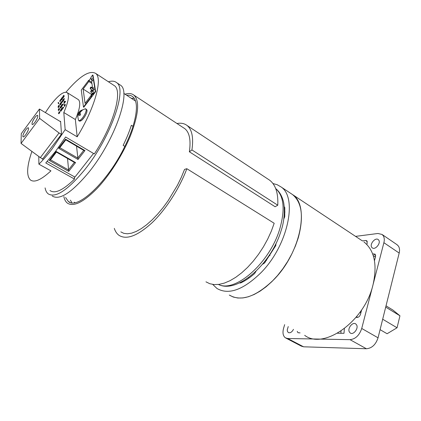 <?xml version="1.0" encoding="UTF-8"?>
<svg xmlns="http://www.w3.org/2000/svg" width="421" height="421" viewBox="0 0 421 421"><rect width="100%" height="100%" fill="white"/><g stroke="black" fill="none" stroke-linecap="round" stroke-linejoin="round"><path stroke-width="0.63" d="M273.792 279.676C256 296.821 241.165 301.946 229.292 295.068L233.287 297.047L237.854 298.021L242.912 297.936L248.369 296.763L254.121 294.5L260.052 291.179L266.025 286.843L271.913 281.581L277.576 275.492L282.88 268.714L287.706 261.394L291.937 253.705L295.479 245.827L298.247 237.939C303.894 216.889 301.983 202.427 292.511 194.555C309.888 205.248 300.662 252.795 273.792 279.676M272.95 183.545L277.129 184.687L280.823 186.803C297.894 197.27 288.164 245.143 261.199 272.482C243.359 289.922 228.614 295.253 216.968 288.48L212.742 284.428M284.475 206.943L284.801 207.706L284.743 216.752L283.807 218.946M239.786 283.001L240.707 282.917C245.296 280.818 249.927 277.702 254.605 273.561L255.979 271.334M262.599 264.241L264.499 263.078L275.708 245.717L276.06 243.322M362.013 240.654L280.823 186.803M284.991 212.021L284.401 211.574M242.012 281.696L242.617 281.986M248.848 278.16L248.764 277.423M265.846 260.141L266.498 260.499M269.929 255.626L269.819 254.437M363.954 241.949C374.448 250.406 377.479 264.651 373.043 284.691C364.502 321.681 323.596 350.13 304.678 335.327M386.025 305.841L392.904 310.045L399.95 315.792L397.056 327.775L387.088 333.737L380.084 329.654M382.684 319.223L397.056 327.775M385.704 307.109L399.95 315.792M356.624 324.933C358.76 328.485 353.293 335.384 350.251 333L349.341 331.943C347.267 328.354 352.698 321.544 355.745 323.928L356.624 324.933M378.774 240.159C381.084 243.275 375.106 250.327 372.259 247.864L371.69 247.243C369.443 244.096 375.379 237.118 378.237 239.575L378.774 240.159M293.484 329.348C291.9 332.201 290.18 333.258 288.317 332.522L287.49 331.474L287.233 329.885L288.248 326.554M396.856 244.569L398.429 246.096C399.597 247.922 399.85 250.242 399.187 253.058L378.047 337.81C375.795 344.594 371.922 348.246 366.428 348.762L303.583 346.804L301.289 346.12L286.059 338.168M355.561 236.376L377.911 233.487L382.058 234.45L383.226 235.707C384.362 237.528 384.583 239.859 383.889 242.707L361.728 328.469C359.397 335.342 355.492 339.079 350.025 339.668L287.685 338.5L285.427 337.842C283.012 335.99 282.396 332.795 283.58 328.269L284.659 324.638M372.701 254.016L375.127 254.137L375.574 256.468L374.485 260.652M361.644 309.893L360.492 314.303C359.755 316.371 358.576 317.408 356.955 317.418L356.077 317.345M300.089 332.879L297.989 332.711L297.221 331.348M344.373 328.664L343.999 333.3L337.537 333.237M362.381 240.901L365.712 240.496L366.875 240.812L367.17 243.401L366.823 244.469M356.566 316.755L357.755 317.366M375.685 255.389L373.616 253.842M373.211 255.484L375.427 257.031M340.873 333.269L341.015 331.08M189.366 151.792L275.118 206.748L277.765 205.206L191.934 149.939L189.366 151.792C191.034 140.198 189.524 132.494 184.84 128.689L133.894 95.141C139.819 100.766 138.683 114.286 130.478 135.699C122.848 154.47 109.523 175.41 96.746 188.819C83.247 202.354 73.449 207.116 67.36 203.101C65.608 201.733 64.445 199.559 63.86 196.581M183.472 127.789L184.84 128.689M125.016 94.193C128.7 93.062 131.657 93.378 133.894 95.141M120.816 231.882L123.848 233.355L127.479 233.787L131.652 233.15L136.288 231.424L141.303 228.619L146.597 224.772L152.049 219.941L157.549 214.226L162.969 207.742L168.174 200.638L177.467 185.214L181.335 177.257L184.566 169.384L186.84 168.705C179.646 188.145 165.969 209.379 152.213 222.604C137.62 235.892 126.542 240.133 118.975 235.318C116.854 233.76 115.301 231.45 114.312 228.382M186.84 168.705L274.192 223.272L271.308 231.197L267.682 239.133L263.388 246.901L258.526 254.31L253.21 261.199L247.569 267.403L241.728 272.787L235.834 277.25L230.003 280.702L224.377 283.086L219.062 284.38L214.163 284.585L209.774 283.717L205.958 281.833M176.967 123.506C181.03 122.769 184.403 123.437 187.098 125.511C192.055 129.536 193.665 137.678 191.934 149.939M267.988 179.104L269.682 180.225C275.644 184.872 278.339 193.202 277.765 205.206M134.257 98.351L131.278 98.288M126.663 95.267C129.131 94.951 131.173 95.441 132.794 96.735C137.551 100.929 137.62 110.797 133.004 126.337C131.01 132.673 128.284 139.367 124.826 146.408C107.744 182.014 77.111 210.468 68.291 201.406L65.576 197.512M70.423 200.138L71.917 202.796M124.826 146.408L123.142 145.382C126.61 138.33 129.347 131.636 131.352 125.295L133.004 126.337M25.739 129.942C23.481 133.299 22.566 135.615 22.987 136.878C23.487 137.167 24.386 136.462 25.676 134.773C27.944 131.394 28.87 129.079 28.444 127.821C27.933 127.537 27.033 128.247 25.739 129.942M34.869 117.58C32.617 120.927 31.701 123.227 32.128 124.479C32.649 124.774 33.575 124.048 34.911 122.3C37.18 118.938 38.101 116.628 37.664 115.386C37.137 115.096 36.206 115.828 34.869 117.58M38.779 156.475L38.9 164.169C43.084 160.064 47.447 155.033 51.988 149.087L65.15 129.657L63.803 112.507C68.428 101.824 69.581 95.214 67.255 92.678C63.782 90.941 58.035 95.325 50.004 105.824L45.373 112.596M45.089 187.887C45.594 190.613 46.62 192.597 48.178 193.844C55.456 198.359 67.634 190.324 84.716 169.731C110.739 137.578 127.621 88.868 116.575 82.605C114.554 80.985 111.849 80.716 108.455 81.795M52.23 196.023C59.614 200.596 71.849 192.634 88.931 172.147C114.954 140.156 131.631 91.515 120.438 85.153L119.301 84.405M135.541 101.04L135.141 100.814M74.312 176.731L74.528 179.083L45.768 162.964L55.677 151.202L65.608 136.993L94.336 153.939C113.77 124.39 122.869 91.168 114.449 85.726L113.375 85.021M65.15 129.657L77.175 136.82C94.936 107.855 102.945 78.306 95.678 73.417C89.484 69.944 79.585 76.185 65.986 92.152M92.657 74.996L90.941 77.28L91.378 80.064L93.109 77.769L92.657 74.996L92.994 75.217L93.446 77.985L93.109 77.769M91.025 77.822L88.989 80.527L88.657 80.311L81.29 90.094L83.453 107.018L83.8 107.234L95.683 91.631L93.709 79.59L93.373 79.374L94.578 86.752L92.804 89.089L91.636 81.674L93.373 79.374M94.92 86.973L94.578 86.752M93.888 93.988L93.541 93.767L95.335 91.41L95.683 91.631M93.541 93.767L93.067 90.778L94.851 88.431L95.335 91.41M50.004 190.545C54.877 194.039 63.05 190.218 74.528 179.083M47.157 161.459L74.938 177.083L93.53 153.465M38.9 164.169L50.941 170.868C41.174 179.909 34.317 182.93 30.359 179.92C26.302 175.762 26.818 166.258 31.901 151.413M42.4 158.78L42.416 159.285L61.492 134.199L60.598 121.237L60.345 121.569M65.15 104.503L65.218 104.766M65.292 104.861L64.576 106.376L64.229 106.16L64.418 104.692L64.876 104.292L64.755 104.808L65.055 104.713L64.229 106.16M63.666 107.439L63.471 107.797L63.145 107.587M62.918 107.739L63.155 108.276L62.671 108.234L62.603 107.681L62.334 107.897L62.666 108.102M62.666 108.134L62.229 109.507L61.882 109.292L61.798 108.165L62.124 108.113M61.861 109.039L60.698 110.723M61.608 109.434L60.235 111.091L60.913 109.344L61.555 108.739L60.35 110.891L61.487 109.518L61.955 109.644L60.74 111.307L60.261 111.107M59.24 111.57L59.319 112.707L58.493 113.528L59.24 111.57L59.619 112.212M59.461 112.118L59.808 112.328L59.666 112.917L59.193 112.875M59.398 113.002L58.845 113.738L58.493 113.528M63.413 104.25L63.218 104.608L62.897 104.397M62.676 104.555L62.903 105.082L62.429 105.039L62.361 104.497L62.092 104.713L62.419 104.913M62.424 104.945L61.987 106.302L61.64 106.092L61.561 104.982L61.882 104.929M61.624 105.85L60.477 107.513M61.371 106.234L60.766 107.292L59.956 107.739L61.319 105.55L60.087 107.576L61.371 106.234L61.719 106.445L61.113 107.502L60.513 108.097L60.035 107.897M58.808 109.565L58.298 109.644L58.703 108.797L59.114 108.471L59.424 108.992M59.24 108.918L59.593 109.15L59.124 110.16L58.377 110.318M64.255 98.798L63.35 101.014L62.924 99.74L64.129 98.719L63.008 100.798M58.04 103.008L58.372 102.445L58.714 102.656L58.661 103.882L58.282 103.161M60.929 99.814L60.471 101.45L59.445 101.003L60.108 101.024L60.513 99.572L60.871 99.53M60.65 99.393L60.114 101.261L60.471 101.45L59.445 101.003M62.208 97.509L60.992 99.509L62.261 98.172L60.919 99.803L61.582 98.109L62.208 97.509L62.55 97.719L61.382 99.43M62.261 98.172L62.603 98.382L62.008 99.424L61.413 100.014L60.94 99.819M63.797 95.378L62.576 97.383L63.85 96.041L62.503 97.677L63.166 95.988L63.797 95.378L64.139 95.593L62.966 97.304M63.85 96.041L64.192 96.251L63.597 97.293L63.003 97.888L62.524 97.693M59.203 105.476L59.172 106.066M58.535 105.708L58.098 106.56L58.977 105.339L58.387 106.866L59.04 105.987L59.393 106.308L58.435 107.587L58.093 107.376L58.761 105.845M61.108 102.371L59.861 104.413L60.566 103.976L61.224 102.613L60.561 104.103L59.782 104.718L60.456 103.013L61.108 102.371L61.387 102.719M60.661 103.54L60.261 104.329M61.224 102.613L61.566 102.824L60.908 104.313L60.282 104.929L59.808 104.729M62.024 102.787L61.55 102.745L61.471 101.682L62.497 101.229L62.561 100.224L62.987 101.498L61.961 101.95L62.024 102.787L61.55 102.745M65.223 101.308L65.571 101.524L64.208 103.34L63.86 103.129L64.45 101.145L65.223 101.308L63.86 103.129M74.222 202.201L74.896 202.648M93.709 79.59L93.446 77.985M77.175 136.82L75.37 119.538C79.879 108.913 80.906 102.292 78.443 99.677L77.874 99.324M63.803 112.507L75.37 119.538M58.372 102.445L58.782 103.713M61.071 99.803L61.413 100.014M61.666 99.209L62.008 99.424M61.582 98.23L61.924 98.44M62.103 97.719L62.445 97.93M62.661 97.677L63.003 97.888M63.255 97.083L63.597 97.293M63.166 96.104L63.508 96.314M63.692 95.588L64.034 95.804M59.04 105.987L59.393 106.308M59.051 106.097L58.093 107.376M58.977 105.339L59.324 105.55M58.098 106.56L58.377 106.729M59.935 104.718L60.282 104.929M60.561 104.103L60.908 104.313M62.561 100.224L62.645 101.287L61.619 101.74L61.961 101.95M61.619 101.74L61.682 102.577M62.613 101.324L62.961 101.535M62.645 101.287L62.987 101.498M63.124 100.519L63.96 98.782L63.061 99.677L63.124 100.519M64.129 98.719L64.476 98.935M63.061 99.677L63.424 100.119M63.96 99.182L63.403 99.888M63.597 98.988L63.939 99.203M59.135 108.529L58.777 109.949L58.282 110.26L58.887 109.013M58.714 108.907L58.424 109.471L58.772 109.681M58.777 109.949L59.124 110.16M59.245 108.939L59.593 109.15M61.319 105.55L61.613 105.729M60.166 107.887L60.513 108.097M60.766 107.292L61.113 107.502M60.682 106.276L61.029 106.487M61.213 105.766L61.561 105.976M62.092 104.713L61.75 105.634L62.119 106.134M61.75 105.397L62.097 105.608M61.687 104.808L61.724 105.276L62.476 104.292L62.903 105.082M63.103 104.055L62.871 104.397L63.092 104.034L63.45 104.271M62.992 104.308L63.334 104.519M64.476 101.345L64.25 102.098L64.766 101.414L64.476 101.345L64.708 101.487M64.003 102.94L64.35 103.156M64.192 102.303L64.539 102.519M64.839 101.435L65.187 101.65M65.081 101.498L65.429 101.714M58.74 113.075L59.135 112.028L58.74 113.075M59.319 112.707L59.666 112.917M59.303 112.449L59.65 112.66M59.466 112.228L59.819 112.439M61.555 108.739L61.85 108.918M60.392 111.097L60.74 111.307M60.998 110.497L61.345 110.712M60.913 109.465L61.261 109.681M61.445 108.955L61.798 109.165M62.334 107.897L61.987 108.829L62.361 109.334M61.992 108.586L62.34 108.802M61.924 107.992L61.961 108.465L62.724 107.476L63.155 108.276M63.35 107.244L63.118 107.587L63.345 107.223L63.703 107.46M63.239 107.497L63.587 107.708M64.276 105.008L64.755 104.492L64.476 105.129M64.313 105.471L64.35 105.876L64.908 104.845L64.313 105.471L64.545 105.613M64.618 105.639L64.971 105.855M65.055 104.713L65.402 104.929M64.902 104.35L65.25 104.566M42.679 158.938L40.337 157.622L59.04 132.962L39.627 118.375L39.442 109.039L60.629 121.743M59.04 132.962L61.382 134.346M39.442 109.039L21.276 133.662L21.05 143.424L39.627 118.375M40.337 157.622L21.05 143.424M65.587 139.167L84.968 150.565L78.017 159.47L58.63 148.266L65.587 139.167L65.802 139.83L59.808 147.66L77.743 158.043L83.732 150.371L65.802 139.83M49.325 160.427L56.188 151.455L75.58 162.585L68.723 171.368L49.325 160.427L50.509 159.812L68.449 169.952L74.359 162.385L56.419 152.092L50.509 159.812M76.543 146.14L78.017 159.47M67.549 158.475L68.723 171.368M59.808 147.66L58.63 148.266M84.968 150.565L83.732 150.371M74.359 162.385L75.58 162.585M56.188 151.455L56.419 152.092M95.193 88.652L94.851 88.431M91.499 97.119L91.152 96.904L83.453 107.018M91.92 83.495L88.836 81.506L83.147 89.063L91.341 94.278M83.147 89.063L85.047 103.377L90.957 95.609L91.152 96.904M92.367 80.7L91.378 80.064M93.846 89.757L92.804 89.089M92.099 96.33L90.957 95.609M88.657 80.311L88.836 81.506M91.641 93.878L91.225 94.83L91.641 93.878L92.188 93.62L93.52 94.467M92.188 93.62L92.294 94.293L93.209 94.878M91.694 94.215L92.294 94.293L91.357 95.52L92.273 96.104M91.131 90.541L90.72 91.483L91.131 90.541L91.673 90.289L93.141 91.225M91.673 90.289L91.778 90.947L93.246 91.889M91.183 90.873L91.778 90.947L90.852 92.167L93.825 94.067M90.631 87.263L90.22 88.194L91.168 87.01L92.62 87.947M91.168 87.01L91.268 87.663L92.725 88.594M90.683 87.589L91.268 87.663L90.352 88.873L93.152 90.668M90.352 88.873L90.22 88.194M90.852 92.167L90.72 91.483M91.357 95.52L91.225 94.83M91.731 82.295L88.989 80.527M80.558 111.818L79.806 111.139L82.269 109.907L82.348 110.176L80.127 112.365L80.085 113.517L80.616 114.501L79.774 115.601L78.49 114.512L77.706 116.633L78.353 113.265L79.948 111.265M80.385 110.849L85.195 108.813L86.237 109.549C86.237 111.67 85.047 114.396 82.674 117.722C80.253 120.659 78.827 121.359 78.39 119.822M80.437 111.707L79.927 112.396L79.364 112.06M80.648 111.707L79.979 111.123M81.548 110.965L80.979 110.539M79.927 112.396L79.222 114.796M78.49 114.512L79.122 114.775M78.227 114.87L77.864 114.633M79.716 113.965L78.353 113.265M79.985 112.881L78.848 112.396M265.225 262.167L264.567 261.809M399.187 253.058L383.889 242.707M378.047 337.81L361.728 328.469M366.428 348.762L350.025 339.668M303.583 346.804L287.685 338.5M361.113 311.935L360.497 311.572M367.37 241.759L365.712 240.496M218.478 284.459C235.007 293.205 269.94 262.82 279.833 228.719C285.285 209.358 283.907 195.981 275.702 188.582M63.45 100.209L63.792 100.424M63.161 99.54L63.503 99.756M61.75 105.634L62.097 105.845M62.529 104.466L62.871 104.676M61.987 108.829L62.334 109.044M62.771 107.65L63.118 107.865M86.905 110.781C87.51 113.675 80.906 122.821 80.006 120.343M275.229 245.006L275.85 245.417M359.85 312.482L360.834 313.003M350.251 333L350.588 333.19M288.317 332.522L288.59 332.664M397.235 244.833L382.058 234.45M275.697 188.566C279.076 191.302 281.502 195.133 282.98 200.049C284.77 204.774 285.222 218.857 281.233 230.245C271.413 263.988 237.176 294.042 218.457 284.464M187.098 125.511L269.682 180.225M70.154 202.412L68.291 201.406M116.575 82.605L120.438 85.153M123.779 93.378L135.557 101.087M95.678 73.417L114.449 85.726M67.255 92.678L78.443 99.677M59.293 105.471L58.951 105.261M64.424 98.788L64.076 98.577M58.656 110.513L58.308 110.302M59.561 109.076L59.214 108.865M59.461 108.681L59.114 108.471M62.824 104.508L62.476 104.292M63.218 104.608L62.871 104.397M63.439 104.25L63.092 104.034M63.071 107.692L62.724 107.476M63.471 107.797L63.118 107.587M63.692 107.434L63.345 107.223M65.376 104.861L65.029 104.645M65.229 104.508L64.876 104.292M85.668 108.776L86.952 109.965C87.757 113.36 80.99 123.785 78.664 120.49M77.811 116.643L78.38 119.722"/></g></svg>
